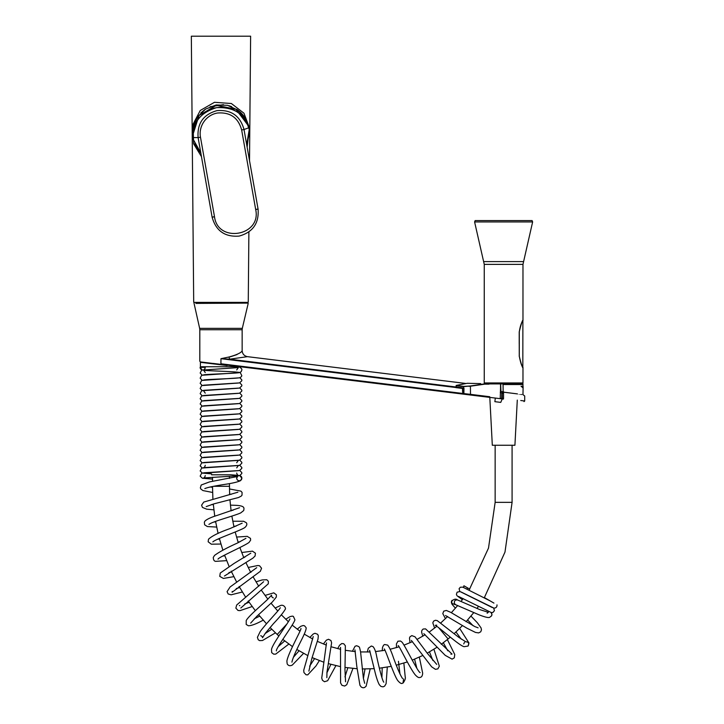 <?xml version="1.0" encoding="UTF-8"?>
<svg xmlns="http://www.w3.org/2000/svg" width="724" height="724" viewBox="0 0 724 724"><rect width="100%" height="100%" fill="white"/><g stroke="black" fill="none" stroke-linecap="round" stroke-linejoin="round"><path stroke-width="1.09" d="M200.801 153.017L194.684 143.795M193.145 138.755L193.1 127.415L197.507 116.953L205.643 109.053L216.223 104.953L227.544 105.324L237.834 110.102L245.436 118.519L249.156 129.225M249.355 131.379L246.757 144.954L249.4 133.135M247.952 125.234L235.924 109.234L216.286 105.315L199.037 115.496L192.964 134.583M248.857 127.469L247.246 122.13M246.042 119.587C244.088 115.731 240.983 112.311 236.712 109.315M231.707 106.663L228.956 105.695M223.445 104.663L210.05 106.745M205.182 109.351L200.883 112.881M197.353 117.188C195.58 119.541 194.159 122.98 193.091 127.496M192.557 133.026L193.1 138.519M194.684 143.777L195.869 146.32M197.498 149.008L200.792 152.999M248.015 302.379L193.942 302.379M250.622 36.2L249.518 160.574L250.622 36.2L191.335 36.2L193.697 302.143L191.335 36.2M248.884 231.924L248.26 302.143L248.884 231.924M201.444 156.619L193.625 143.777L193.064 124.229L200.258 110.482L214.467 102.301L231.372 103.514L243.979 113.234L249.436 127.768L247.137 147.108M466.736 588.884A2.57 2.226 -60 0 0 467.776 587.997L463.939 585.779A2.57 2.226 -60 0 0 463.74 587.508M491.777 613.644A2.57 2.57 0 0 1 491.343 616.142M467.776 587.997L469.74 589.128M484.419 597.608L493.931 603.092M451.83 600.667L451.803 603.364L454.681 604.44M237.237 476.627A2.57 2.57 0 0 1 238.069 475.912M239.68 475.641A2.57 2.57 0 0 1 241.852 478.184A2.57 2.57 0 0 1 237.988 480.41A2.57 2.57 0 0 1 237.988 475.958A2.57 2.57 0 0 1 241.852 478.184A2.57 2.57 0 0 1 239.273 480.754A2.57 2.57 0 0 1 236.703 478.184L237.562 476.492L209.526 481.903L201.2 485.026L200.34 487.858L200.892 489.08L202.982 490.573L212.603 492.465M203.897 369.629A2.57 2.57 0 0 0 205.245 367.358L200.105 367.358A2.57 2.57 0 0 0 202.286 369.91M468.862 386.308L470.166 386.281M241.49 366.896L495.316 398.064L494.872 401.666L500.746 402.39L502.257 398.915L503.451 399.069C529.968 402.318 529.968 402.318 503.451 399.069L503.533 398.462C530.828 401.72 530.828 401.72 503.533 398.462L503.533 393.367C530.819 396.734 530.819 396.734 503.533 393.367L502.239 393.213L502.302 398.318L503.533 398.462M495.316 398.064L502.257 398.915M220.965 303.112L247.952 303.112L220.965 303.112M247.952 303.112L195.869 303.401M193.996 303.112L199.643 328.352L242.305 328.352L248.196 303.401M242.314 328.352L242.151 329.737L199.806 329.737L199.806 361.249L200.34 361.846M220.974 363.774C193.679 360.516 193.679 360.516 220.974 363.774L462.491 393.422L462.781 394.073L462.455 388.426L456.174 387.657A1.72 1.213 7 0 1 455.523 387.476L220.974 358.679L228.992 357.004C237.065 354.787 241.445 352.669 242.151 350.66C242.431 353.973 244.205 355.973 247.463 356.661L229.644 359.185L220.974 358.679L220.901 364.371L462.781 394.073M237.056 354.561L230.087 356.896M524.592 400.978L520.755 400.517M228.992 357.004L229.644 359.185L455.595 386.933L456.192 387.557M465.496 383.43L247.463 356.661M455.794 386.96L456.111 386.399M503.533 393.367L503.596 392.824C530.43 396.227 530.43 396.227 503.596 392.824L503.605 392.336L501.913 392.716L503.153 392.127C528.457 395.277 528.692 395.304 503.85 392.2M503.153 392.127L503.053 384.019M521.036 386.209C523.561 388.345 523.579 388.345 521.09 386.209L523.126 386.462L522.963 394.598L524.701 395.992L524.701 400.987L524.022 401.594M212.974 363.403L220.901 364.371C194.394 361.122 194.394 361.122 220.901 364.371L230.413 365.539M502.501 398.951L503.451 399.069M456.22 387.313L456.156 385.44L467.251 383.286L480.709 383.62L467.288 383.286L456.211 385.449L463.668 386.408L470.283 385.983L463.641 386.634L456.283 385.738L456.247 387.05L462.527 387.82L462.944 391.087L463.794 391.087M455.758 386.942L456.174 387.657M462.518 391.087L462.917 393.621M502.393 383.919L503.261 384.028M229.445 476.492L229.445 478.392M229.445 483.578L229.635 494.7M440.816 622.902L447.631 616.513M451.342 612.703L457.713 605.517M461.07 601.373L463.188 598.594M469.125 590.078L488.501 548.095L495.144 502.347L512.085 502.347L512.085 445.622M292.224 625.165L299.971 631.21M304.279 634.124L312.714 639.048M317.384 641.383L326.361 645.129M331.284 646.813L340.651 649.337M345.755 650.351L355.348 651.618M360.588 651.953L370.208 651.935M375.448 651.582L385.014 650.288M390.136 649.256L399.105 646.822M404.073 645.12L412.499 641.627M417.223 639.301L425.151 634.749M429.513 631.862L436.834 626.305M229.951 499.913L231.101 510.954M231.861 516.103L233.979 526.991M235.182 531.995L238.232 542.647M239.879 547.543L243.816 557.797M245.879 562.548L250.685 572.376M253.138 576.892L258.721 586.205M261.545 590.476L267.853 599.182M271.057 603.228L277.79 611.038M281.319 614.803L288.369 621.726M230.35 474.799L211.598 474.799M492.311 445.26L514.918 445.26L492.311 445.26L489.804 397.386M249.219 129.569L246.712 144.682L249.219 129.569L248.794 127.804C244.386 113.623 233.635 106.908 216.539 107.659C200.168 112.781 192.34 122.772 193.037 137.632L193.245 139.433L200.765 152.782M193.027 137.578L198.114 137.605L212.114 217.173C215.942 230.875 224.947 237.182 239.137 236.087C252.857 232.259 259.165 223.254 258.07 209.064L244.015 129.515L241.662 129.985C238.241 117.659 230.169 112.012 217.444 113.025C206.213 114.89 198.394 126.057 200.485 137.243L214.512 216.811C217.924 243.59 261.645 235.879 255.69 209.553C258.531 209.019 258.749 208.937 256.368 209.308M240.268 366.751L200.412 366.751L200.412 362.317L227.101 365.539M241.544 366.751L200.412 366.751M227.019 365.177L200.82 361.964L226.992 365.177M500.655 383.919L500.954 391.431L503.669 391.856M500.248 398.137L501.868 398.815L500.239 398.137L500.664 384.118M501.795 393.087L501.669 398.245L501.795 393.087L500.275 392.308M500.736 392.824L500.736 391.431M470.283 385.983L484.293 383.919M488.971 384.163L484.718 384.163L470.437 386.209L470.482 394.354L464.12 393.621L464.482 394.281L489.216 397.313M484.745 383.919L503.614 383.919M462.5 388.064L463.975 388.245L463.867 393.63M463.668 386.408L463.641 388.2M503.949 383.919L522.981 384.037L503.949 383.919M522.981 384.037L522.981 384.525L503.949 384.525L503.949 384.037M522.972 382.951L522.828 383.458L484.401 383.458L484.256 382.951L522.972 382.951L522.972 367.339C522.701 368.697 521.452 364.941 519.208 356.09L519.208 356.09C521.461 364.977 522.719 368.733 522.972 367.339L522.828 367.059C521.76 366.435 520.574 362.787 519.262 356.09L519.208 331.891C521.461 323.013 522.719 319.257 522.972 320.642L522.828 320.931C521.751 321.556 520.565 325.212 519.262 331.891L519.262 356.09M521.153 363.855L522.828 367.059L522.882 320.877M484.256 382.951L484.256 264.378L474.6 221.951L475.143 220.585L532.086 220.576L475.143 220.576L474.6 221.951L475.143 220.585M519.208 331.891L519.208 343.764M522.972 320.642L522.972 264.378L532.629 221.951L474.6 221.951M531.715 220.576L475.514 220.576L531.715 220.576M530.23 220.576L476.998 220.576L530.23 220.576M487.152 613.219L488.347 612.305L479.686 609.563L457.478 599.943C454.934 599.834 453.939 601.083 454.5 603.671L455.803 604.784L454.419 604.395L454.989 604.305M463.704 643.926L464.464 642.432M465.595 641.772C468.618 641.935 469.442 643.365 468.075 646.061L468.953 642.957L459.686 628.414M403.576 678.967L403.033 683.004L402.399 683.257L403.159 682.949C405.06 680.234 405.739 678.198 405.196 676.84L403.856 663.084M462.464 388.326L463.831 388.498M464.138 393.847L463.079 393.711M229.445 486.293L213.625 486.293M438.69 627.699L448.093 638.975L450.256 637.138M286.93 623.961L277.192 634.468L270.052 627.509M193.027 137.605C192.213 125.976 197.562 116.799 209.073 110.066C213.381 107.17 226.522 105.595 234.63 110.41C241.997 114.564 246.721 120.356 248.794 127.777L244.015 129.515C240.178 115.84 231.182 109.541 217.019 110.618C203.335 114.446 197.037 123.442 198.114 137.605L200.485 137.243M213.797 216.811C211.426 217.281 211.661 217.281 214.512 216.811M255.69 209.553L241.662 129.985M467.93 383.367L467.288 383.286M469.985 394.96L470.482 394.354L489.714 396.716M522.972 264.378L484.256 264.378M532.086 220.585L532.629 221.951M523.298 261.599L483.931 261.599M491.587 615.798L491.931 614.504L491.107 612.54M462.355 599.698L456.998 595.716L456.401 594.323L457.125 592.169L460.012 591.544L492.32 607.554M461.143 592.006L493.985 608.142C496.112 608.006 497.116 606.911 496.99 604.866M490.048 600.848L462.808 587.146L460.355 587.227L459.107 588.657L459.785 591.481M458.573 596.476L491.361 612.595L492.981 612.404L494.429 610.676L493.687 608.079M491.569 615.807L489.84 617.21C488.917 618.07 485.252 617.255 478.854 614.748L455.794 604.784M457.478 599.943C455.867 598.576 453.876 599.038 451.532 601.336L451.532 601.336M470.962 616.088L477.351 622.749L481.044 627.88L481.469 629.88L480.736 631.808L478.645 632.912L475.496 632.432L467.007 628.242L445.522 615.527M452.102 600.332C451.188 601.363 451.188 602.703 452.102 604.35L455.432 608.196M463.894 643.555L464.509 642.387M467.614 619.997L473.152 625.753M478.111 627.826L474.863 626.604L450.663 612.314L446.337 610.45L443.731 611.156L442.789 613.599L445.45 618.64M455.975 631.998L461.269 639.156M396.499 647.609L396.39 644.007L397.928 641.211L400.553 641.03L402.101 642.233C405.657 646.767 417.983 672.315 420.137 672.596L420.119 672.587M398.281 645.618L398.182 645.546C399.395 645.962 409.657 667.863 415.142 674.741C417.205 676.994 418.707 677.908 419.63 677.492C421.504 677.411 422.517 675.963 422.671 673.139L419.341 657.13M409.983 642.758L409.485 637.989L410.028 636.767L411.838 635.618L415.015 636.803L427.441 653.428L436.708 664.379M432.862 660.478L429.477 651.908M422.771 636.215L421.612 632.133L421.857 630.423L423.124 629.038L425.576 628.875L452.02 654.071L450.934 654.206M423.821 633.654L445.242 655.365L452.084 659.148L454.31 657.835L454.753 654.514L447.369 639.573M465.885 641.862L458.6 637.201L437.178 620.577L435.386 620.269L433.613 621.111L432.807 622.857L434.617 628.088M443.332 642.758L447.785 650.786M468.075 646.061L464.174 646.677C459.767 646.116 438.762 626.966 435.269 625.328L436.717 625.138M414.59 659.202L416.834 668.207M411.368 640.432L431.658 666.822L435.423 669.329L437.875 668.876L439.332 666.18L433.92 649.247M398.444 661.311L399.965 673.99M402.399 683.257C401.431 683.999 399.838 683.049 397.63 680.406C393.521 674.415 385.738 650.324 384.272 648.93L384.29 648.948M387.304 667.085L386.1 683.709L384.616 686.153L383.05 686.859L380.942 686.424L379.313 684.705C377.611 681.565 375.937 676.307 374.272 668.94L369.611 650.342M402.562 678.515C400.589 675.827 397.567 668.958 393.503 657.908C391.34 651.446 389.385 647.175 387.639 645.102L384.589 644.514L383.557 645.202L382.516 647.401L382.2 650.758M275.12 608.042L279.835 605.852C283.708 603.554 286.541 608.603 285.093 609.481C283.482 612.423 279.573 617.183 273.364 623.744L265.527 633.029L262.522 637.717C262.405 636.668 261.789 635.998 260.694 635.717M265.138 633.536L271.735 629.21M285.745 619.228L290.107 616.586L292.342 616.115L293.374 616.396L294.93 619.816C293.591 624.758 275.437 648.758 276.387 650.903L276.387 650.903M280.288 607.753L280.297 607.735C279.926 609.364 265.391 624.242 260.197 631.6L257.4 637.328L258.206 639.745L259.599 640.631L262.495 640.505L275.464 632.839M289.926 618.848C289.437 621.328 272.749 643.292 271.5 649.392L271.69 652.65L273.735 654.188L275.744 654.089L288.84 644.061M297.202 629.165L300.813 626.287L303.211 625.491L304.56 625.826L305.917 627.427C305.971 627.572 307.655 627.78 301.274 640.387C295.718 651.319 292.605 658.569 291.926 662.152L291.926 662.143M293.356 657.347L299.039 650.804M309.818 637.464L313.221 634.016L314.958 633.274L317.646 634.305L318.307 635.744L318.035 638.984L311.908 658.216L308.877 671.112M300.967 628.486C301.519 629.681 287.971 653.51 286.885 661.175L287.184 663.881C288.36 665.799 290.062 666.198 292.297 665.066L303.573 653.374M313.248 636.55L303.727 670.243L303.953 672.551L306.053 674.786L307.736 674.877L315.99 665.944L319.356 660.596M326.913 672.822L330.895 664.361M337.683 648.632L339.529 645.274L341.773 643.536L343.737 643.745L345.366 645.772L344.968 669.709L345.556 681.782M340.506 647.365L340.579 682.958L341.954 685.329L344.696 686.035L346.769 684.705L352.968 668.406M354.941 649.862L356.787 666.288L359.937 685.293L361.339 687.139L363.077 687.8L364.661 687.492L366.136 686.189L370.208 668.895M367.312 652.025L368.281 648.251L371.331 646.016L372.978 646.586C374.579 648.324 375.81 651.609 376.67 656.442C378.643 665.845 382.525 681.483 383.801 682.171M381.91 677.637L382.2 667.872M284.713 640.912L278.378 646.469M326.841 677.646L326.986 672.08L331.61 642.812L330.94 640.514L328.524 639.265L326.379 640.152L323.393 643.989M314.542 658.659L309.628 666.18M326.506 642.894L321.728 678.098L322.461 680.307L324.506 681.736L327.646 680.723L335.9 665.628M365.005 668.985L363.412 678.469M364.697 683.311L363.385 678.298L360.57 651.79L359.593 647.663L358.878 646.613L356.588 645.727L355.031 646.297L352.407 651.319M347.819 667.818L344.968 676.886M263.409 620.043C256.613 623.798 251.617 625.708 248.413 625.771L246.196 624.459L246.223 620.559C248.332 616.35 260.323 606.314 267.5 599.517L271.536 595.191C271.491 596.576 272.097 597.481 273.355 597.915M259.735 616.124L254.332 618.767M250.685 623.092L256.848 616.296L272.486 601.852L276.333 597.038L276.396 594.811L273.79 592.838L265.029 595.409M249.11 602.268L244.73 603.988M239.373 605.526L239.843 605.68M204.829 488.6L204.82 488.609C207.571 487.397 214.557 485.94 225.798 484.238C233.11 483.107 238.015 481.903 240.531 480.646L241.852 478.184L239.798 475.614M231.282 494.293L229.617 494.121M208.901 524.375L210.82 523.298C217.399 520.167 235.391 515.452 240.766 512.882L243.707 510.547C244.069 508.076 245.273 505.895 236.078 505.334L230.404 505.135M213.345 504.664L211.517 504.547M206.195 506.592L214.168 503.795L238.567 497.506L241.228 496.112L242.015 495.171L242.069 492.392L240.902 491.125L229.463 488.962M212.512 487.297L210.168 486.981M216.666 527.072L207.372 526.556L204.63 524.8L204.331 522.185L205.001 521.027C207.073 519.126 211.236 517.217 217.49 515.298L239.526 507.732M232.938 510.348L231.01 510.293M213.888 509.841L206.765 509.18L202.458 507.443L201.589 505.198L203.779 502.058L237.879 492.211M212.847 541.923C214.947 539.308 241.373 530.24 244.902 527.488C246.875 525.642 247.337 524.049 246.278 522.701L243.572 521.253L232.766 521.208M215.68 521.968L214.005 521.977M220.938 544.041L211.308 544.186L208.159 541.778L208.494 539.244C211.861 536.004 219.01 532.457 229.942 528.601L242.16 523.181M235.934 526.194L233.816 526.285M218.024 559.163L218.024 559.172C218.223 557.344 243.87 546.33 249.065 542.412L250.64 540.131L250.477 538.366L247.183 536.348L236.549 537.063M219.517 539.054L217.671 539.199M226.684 560.648L215.707 561.353C214.168 561.209 213.363 559.905 213.281 557.426L214.548 555.417C219.263 551.914 226.92 547.778 237.499 543.009L245.934 538.339M239.943 541.805L238.033 542.023M224.449 576.005L252.866 558.168L255.065 556.05L255.436 553.208L252.459 551.145L241.698 552.521M224.82 555.742L222.757 556.05M251.228 571.996L250.567 572.159M233.843 576.657L223.39 578.44L219.761 576.367L220.259 573.037L234.142 563.39L250.794 553.199M244.929 557.136L243.644 557.38M232.205 591.454L232.087 592.268L260.323 571.308L261.581 568.259L259.545 565.752L257.789 565.516L248.205 567.489M231.562 571.942L228.956 572.539M242.359 591.997L231.119 594.811L228.15 593.97L227.074 591.644L230.087 586.983L256.712 567.688M240.811 608.006L268.305 583.806L268.387 581.318L266.803 579.743L262.178 579.924L256.015 581.843M239.689 587.508L236.232 588.576M263.636 581.725L236.657 605.038L235.861 608.142L238.033 610.477L240.015 610.622L252.178 606.531M239.771 367.358C241.382 368.181 242.069 369.077 241.843 370.045L241.164 371.702L239.391 372.625C236.015 373.457 205.236 374.227 203.589 374.878M238.368 470.672L201.643 473.215L200.159 476.13L202.403 478.247L212.512 479.071M239.798 470.455L241.825 472.654L241.798 473.55L239.553 475.677L203.589 477.958C204.494 477.605 205.046 476.817 205.245 475.605M236.703 467.876L238.368 465.523L201.643 468.066L200.159 470.971L202.403 473.098L211.598 473.867M230.35 474.754L238.368 475.378C237.463 475.025 236.911 474.247 236.703 473.025M239.798 465.297L241.825 467.496L241.798 468.401L239.553 470.519L203.589 472.808M236.703 462.717L238.368 460.364L201.643 462.908L200.159 465.822L202.159 467.876M239.798 460.147L241.825 462.346L241.798 463.242L239.553 465.369L203.589 467.65C204.494 467.297 205.046 466.509 205.245 465.297M238.368 455.215L201.643 457.758L200.159 460.663L202.159 462.727M239.798 454.989L241.825 457.188L241.798 458.093L239.553 460.211L203.589 462.5M238.368 450.057L201.643 452.6L200.159 455.514L202.159 457.568M239.798 449.839L241.825 452.038L241.798 452.934L239.553 455.052L203.589 457.342M238.368 444.907L201.643 447.45L200.159 450.355L202.159 452.419M239.798 444.681L241.825 446.88L241.798 447.776L239.553 449.903L203.589 452.192M238.368 439.749L201.643 442.292L200.159 445.206L202.159 447.26M239.798 439.531L241.825 441.731L241.798 442.626L239.553 444.744L203.589 447.034M238.368 434.599L201.643 437.133L200.159 440.047L202.159 442.111M239.798 434.373L241.825 436.572L241.798 437.468L239.553 439.595L203.589 441.875M238.368 429.441L201.643 431.984L200.159 434.898L202.159 436.952M239.798 429.223L241.825 431.423L241.798 432.319L239.553 434.436L203.589 436.726M238.368 424.291L201.643 426.825L200.159 429.739L202.159 431.794M239.798 424.065L241.825 426.264L241.798 427.16L239.553 429.287L203.589 431.567M238.368 419.133L201.643 421.676L200.159 424.59L202.159 426.644M239.798 418.915L241.825 421.115L241.798 422.011L239.553 424.128L203.589 426.418M238.368 413.983L201.643 416.517L200.159 419.431L202.159 421.486M239.798 413.757L241.825 415.956L241.798 416.852L239.553 418.979L203.589 421.259M238.368 408.825L201.643 411.368L200.159 414.282L202.159 416.336M239.798 408.608L241.825 410.807L241.798 411.703L239.553 413.82L203.589 416.11M238.368 403.666L201.643 406.209L200.159 409.123L202.159 411.178M239.798 403.449L241.825 405.648L241.798 406.544L239.553 408.671L203.589 410.951M238.368 398.517L201.643 401.06L200.159 403.965L202.159 406.028M239.798 398.3L241.825 400.49L241.798 401.395L239.553 403.512L203.589 405.802M238.368 393.358L201.643 395.901L200.159 398.815L202.159 400.87M205.245 393.141L203.589 390.788M239.798 393.141L241.825 395.34L241.798 396.236L239.553 398.363L203.589 400.644M238.368 388.209L201.643 390.752L200.159 393.657L202.159 395.72M239.798 387.983L241.825 390.182L241.798 391.087L239.553 393.204L203.589 395.494M238.368 383.05L201.643 385.593L200.159 388.507L202.159 390.562M239.798 382.833L241.825 385.032L241.798 385.928L239.553 388.055L203.589 390.336M238.368 377.901L201.643 380.444L200.159 383.349L202.159 385.412M239.798 377.675L241.825 379.874L241.798 380.779L239.553 382.896L203.589 385.186M238.368 372.742L201.643 375.285L200.159 378.2L202.159 380.254M205.245 372.525L203.589 370.172C205.824 370.969 238.169 371.421 240.305 372.706L241.798 375.62C241.653 376.534 240.902 377.24 239.553 377.738C236.54 378.616 205.308 379.358 203.589 380.028M236.703 369.946L238.368 367.593L201.643 370.136L200.159 373.041L202.159 375.104M202.168 369.946L200.105 367.367M199.643 328.352L199.806 329.737M242.151 329.746L242.151 350.66M522.963 384.037L522.963 386.444M212.512 477.288L212.512 481.297M495.144 502.347L495.144 445.622M454.129 633.708L462.482 625.563M466.066 621.726L473.758 612.631M476.98 608.441L478.437 606.45M484.247 597.879L504.981 552.095L512.085 502.347M448.093 638.975L441.269 644.288M437.034 647.238L427.241 653.157M422.635 655.555L412.191 660.161M407.331 661.944L396.281 665.202M391.259 666.342L379.367 668.207M374.19 668.677L362.208 668.949M357.013 668.732L345.049 667.41M339.981 666.505L328.253 663.6M323.338 662.035L312.107 657.591M307.419 655.374L296.831 649.455M292.496 646.641L282.767 639.346M278.867 635.989L277.192 634.468M266.504 623.78L258.549 614.694M255.328 610.676L248.242 601.02M245.391 596.766L239.101 586.476M236.603 581.978L231.182 571.127M229.065 566.394L224.576 555.073M222.874 550.186L219.354 538.439M218.087 533.434L215.58 521.398M214.738 516.239L213.29 504.031M212.892 498.818L212.512 486.501M514.918 445.26L517.289 400.11M500.546 383.937L500.546 391.431M519.28 356.09L519.28 331.891C520.131 326.334 521.343 322.642 522.918 320.822L522.918 320.822M484.401 383.458L484.401 383.919M522.828 383.458L522.828 383.919"/></g></svg>
